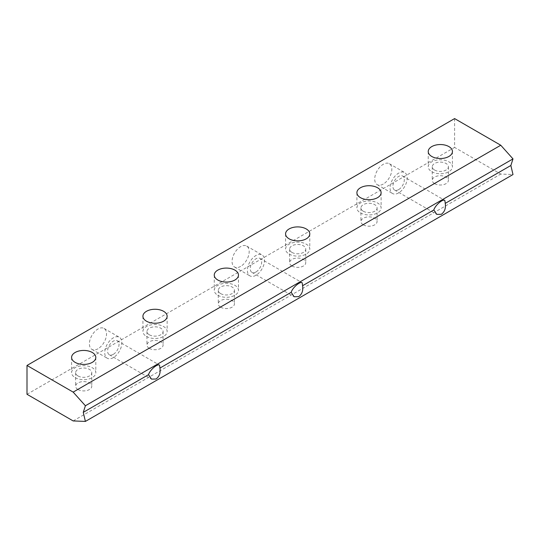 <?xml version="1.0" encoding="UTF-8"?>
<svg xmlns="http://www.w3.org/2000/svg" width="540" height="540" viewBox="0 0 540 540"><rect width="100%" height="100%" fill="white"/><g stroke="black" fill="none" stroke-linecap="round" stroke-linejoin="round"><path stroke-width="0.41" stroke-dasharray="2.7 2.03" d="M240.624 266.423A12.103 6.986 -60 0 1 234.569 267.023A12.103 6.986 -60 0 1 234.569 253.044A12.103 6.986 -60 0 1 246.672 246.058A12.103 6.986 -60 0 1 248.528 255.757A12.103 6.986 -60 0 1 240.624 266.423M454.599 118.584L454.599 147.413L500.762 174.062L513 174.542M27 394.288L454.599 147.413M383.272 184.066A12.103 6.986 -60 0 1 377.224 184.66A12.103 6.986 -60 0 1 377.224 170.687A12.103 6.986 -60 0 1 389.327 163.694A12.103 6.986 -60 0 1 391.183 173.394A12.103 6.986 -60 0 1 383.272 184.066M97.969 348.779A12.103 6.986 -60 0 1 91.915 349.38A12.103 6.986 -60 0 1 91.915 335.408A12.103 6.986 -60 0 1 104.024 328.415A12.103 6.986 -60 0 1 105.881 338.114A12.103 6.986 -60 0 1 97.969 348.779M113.306 354.341A8.073 4.658 -60 0 1 109.269 354.74A8.073 4.658 -60 0 1 109.269 345.425A8.073 4.658 -60 0 1 117.342 340.767A8.073 4.658 -60 0 1 118.577 347.233A8.073 4.658 -60 0 1 113.306 354.341M113.306 357.635A12.103 6.986 -60 0 1 107.251 358.236A12.103 6.986 -60 0 1 107.251 344.257A12.103 6.986 -60 0 1 119.36 337.271A12.103 6.986 -60 0 1 121.21 346.97A12.103 6.986 -60 0 1 113.306 357.635M149.323 348.368A8.073 4.658 0 0 0 158.119 349.38A8.073 4.658 0 0 0 163.1 345.074A8.073 4.658 0 0 0 155.034 340.416A8.073 4.658 0 0 0 146.961 345.074A8.073 4.658 0 0 0 149.323 348.368M291.978 266.011A8.073 4.658 0 0 0 300.773 267.023A8.073 4.658 0 0 0 305.755 262.717A8.073 4.658 0 0 0 297.682 258.059A8.073 4.658 0 0 0 289.615 262.717A8.073 4.658 0 0 0 291.978 266.011M434.632 183.654A8.073 4.658 0 0 0 443.421 184.66A8.073 4.658 0 0 0 448.402 180.36A8.073 4.658 0 0 0 440.336 175.696A8.073 4.658 0 0 0 432.263 180.36A8.073 4.658 0 0 0 434.632 183.654M73.163 420.937L500.762 174.062M363.305 224.829A8.073 4.658 0 0 0 372.101 225.841A8.073 4.658 0 0 0 377.082 221.535A8.073 4.658 0 0 0 369.009 216.878A8.073 4.658 0 0 0 360.943 221.535A8.073 4.658 0 0 0 363.305 224.829M220.651 307.193A8.073 4.658 0 0 0 229.446 308.198A8.073 4.658 0 0 0 234.428 303.899A8.073 4.658 0 0 0 226.355 299.234A8.073 4.658 0 0 0 218.288 303.899A8.073 4.658 0 0 0 220.651 307.193M77.996 389.549A8.073 4.658 0 0 0 86.792 390.562A8.073 4.658 0 0 0 91.773 386.255A8.073 4.658 0 0 0 83.707 381.598A8.073 4.658 0 0 0 75.634 386.255A8.073 4.658 0 0 0 77.996 389.549M434.632 170.06A8.073 4.658 0 0 0 443.421 171.072A8.073 4.658 0 0 0 448.402 166.766A8.073 4.658 0 0 0 440.336 162.108A8.073 4.658 0 0 0 432.263 166.766A8.073 4.658 0 0 0 434.632 170.06M431.777 171.707A12.103 6.986 0 0 0 444.967 173.225A12.103 6.986 0 0 0 452.439 166.766A12.103 6.986 0 0 0 440.336 159.779A12.103 6.986 0 0 0 428.233 166.766A12.103 6.986 0 0 0 431.777 171.707M363.305 211.241A8.073 4.658 0 0 0 372.101 212.254A8.073 4.658 0 0 0 377.082 207.947A8.073 4.658 0 0 0 369.009 203.29A8.073 4.658 0 0 0 360.943 207.947A8.073 4.658 0 0 0 363.305 211.241M360.45 212.888A12.103 6.986 0 0 0 373.639 214.4A12.103 6.986 0 0 0 381.112 207.947A12.103 6.986 0 0 0 369.009 200.961A12.103 6.986 0 0 0 356.906 207.947A12.103 6.986 0 0 0 360.45 212.888M291.978 252.423A8.073 4.658 0 0 0 300.773 253.429A8.073 4.658 0 0 0 305.755 249.129A8.073 4.658 0 0 0 297.682 244.465A8.073 4.658 0 0 0 289.615 249.129A8.073 4.658 0 0 0 291.978 252.423M289.123 254.07A12.103 6.986 0 0 0 302.312 255.582A12.103 6.986 0 0 0 309.791 249.129A12.103 6.986 0 0 0 297.682 242.136A12.103 6.986 0 0 0 285.579 249.129A12.103 6.986 0 0 0 289.123 254.07M220.651 293.598A8.073 4.658 0 0 0 229.446 294.611A8.073 4.658 0 0 0 234.428 290.304A8.073 4.658 0 0 0 226.355 285.647A8.073 4.658 0 0 0 218.288 290.304A8.073 4.658 0 0 0 220.651 293.598M217.796 295.252A12.103 6.986 0 0 0 230.992 296.764A12.103 6.986 0 0 0 238.464 290.304A12.103 6.986 0 0 0 226.355 283.318A12.103 6.986 0 0 0 214.252 290.304A12.103 6.986 0 0 0 217.796 295.252M149.323 334.78A8.073 4.658 0 0 0 158.119 335.792A8.073 4.658 0 0 0 163.1 331.486A8.073 4.658 0 0 0 155.034 326.828A8.073 4.658 0 0 0 146.961 331.486A8.073 4.658 0 0 0 149.323 334.78M146.468 336.427A12.103 6.986 0 0 0 159.665 337.946A12.103 6.986 0 0 0 167.137 331.486A12.103 6.986 0 0 0 155.034 324.5A12.103 6.986 0 0 0 142.925 331.486A12.103 6.986 0 0 0 146.468 336.427M77.996 375.962A8.073 4.658 0 0 0 86.792 376.974A8.073 4.658 0 0 0 91.773 372.668A8.073 4.658 0 0 0 83.707 368.01A8.073 4.658 0 0 0 75.634 372.668A8.073 4.658 0 0 0 77.996 375.962M75.148 377.608A12.103 6.986 0 0 0 88.337 379.12A12.103 6.986 0 0 0 95.809 372.668A12.103 6.986 0 0 0 83.707 365.681A12.103 6.986 0 0 0 71.597 372.668A12.103 6.986 0 0 0 75.148 377.608M398.608 189.621A8.073 4.658 -60 0 1 394.578 190.019A8.073 4.658 -60 0 1 394.578 180.704A8.073 4.658 -60 0 1 402.644 176.047A8.073 4.658 -60 0 1 403.88 182.513A8.073 4.658 -60 0 1 398.608 189.621M398.608 192.915A12.103 6.986 -60 0 1 392.56 193.516A12.103 6.986 -60 0 1 392.56 179.537A12.103 6.986 -60 0 1 404.663 172.55A12.103 6.986 -60 0 1 406.519 182.25A12.103 6.986 -60 0 1 398.608 192.915M255.96 271.985A8.073 4.658 -60 0 1 251.924 272.383A8.073 4.658 -60 0 1 251.924 263.061A8.073 4.658 -60 0 1 259.99 258.404A8.073 4.658 -60 0 1 261.232 264.87A8.073 4.658 -60 0 1 255.96 271.985M255.96 275.279A12.103 6.986 -60 0 1 249.905 275.873A12.103 6.986 -60 0 1 249.905 261.9A12.103 6.986 -60 0 1 262.008 254.907A12.103 6.986 -60 0 1 263.864 264.607A12.103 6.986 -60 0 1 255.96 275.279M109.269 354.74L151.47 379.107M117.342 340.767L159.536 365.128M91.915 349.38L107.251 358.236M104.024 328.415L119.36 337.271M432.263 166.766L432.263 180.36M448.402 166.766L448.402 180.36M428.233 151.531L428.233 166.766M452.439 151.531L452.439 166.766M360.943 207.947L360.943 221.535M377.082 207.947L377.082 221.535M356.906 192.713L356.906 207.947M381.112 192.713L381.112 207.947M289.615 249.129L289.615 262.717M305.755 249.129L305.755 262.717M285.579 233.888L285.579 249.129M309.791 233.888L309.791 249.129M218.288 290.304L218.288 303.899M234.428 290.304L234.428 303.899M214.252 275.069L214.252 290.304M238.464 275.069L238.464 290.304M146.961 331.486L146.961 345.074M163.1 331.486L163.1 345.074M142.925 316.251L142.925 331.486M167.137 316.251L167.137 331.486M75.634 372.668L75.634 386.255M91.773 372.668L91.773 386.255M71.597 357.433L71.597 372.668M95.809 357.433L95.809 372.668M394.578 190.019L436.772 214.387M402.644 176.047L444.845 200.407M377.224 184.66L392.56 193.516M389.327 163.694L404.663 172.55M251.924 272.383L294.125 296.744M259.99 258.404L302.191 282.771M234.569 267.023L249.905 275.873M246.672 246.058L262.008 254.907"/><path stroke-width="0.81" d="M83.261 412.358L85.401 405.763L73.163 392.114L27 365.459L27 394.288L73.163 420.937L85.401 421.416L83.261 412.358L148.527 374.679C149.843 370.055 157.383 363.521 159.536 365.128L159.941 368.084C160.684 372.911 159.381 376.549 156.033 379.013L151.47 379.107L148.527 374.679M27 365.459L454.599 118.584L500.762 145.24L73.163 392.114M146.468 321.192A12.103 6.986 0 0 0 159.665 322.704A12.103 6.986 0 0 0 167.137 316.251A12.103 6.986 0 0 0 155.034 309.265A12.103 6.986 0 0 0 142.925 316.251A12.103 6.986 0 0 0 146.468 321.192M289.123 238.829A12.103 6.986 0 0 0 302.312 240.347A12.103 6.986 0 0 0 309.791 233.888A12.103 6.986 0 0 0 297.682 226.901A12.103 6.986 0 0 0 285.579 233.888A12.103 6.986 0 0 0 289.123 238.829M431.777 156.472A12.103 6.986 0 0 0 444.967 157.984A12.103 6.986 0 0 0 452.439 151.531A12.103 6.986 0 0 0 440.336 144.544A12.103 6.986 0 0 0 428.233 151.531A12.103 6.986 0 0 0 431.777 156.472M360.45 197.654A12.103 6.986 0 0 0 373.639 199.166A12.103 6.986 0 0 0 381.112 192.713A12.103 6.986 0 0 0 369.009 185.72A12.103 6.986 0 0 0 356.906 192.713A12.103 6.986 0 0 0 360.45 197.654M217.796 280.01A12.103 6.986 0 0 0 230.992 281.529A12.103 6.986 0 0 0 238.464 275.069A12.103 6.986 0 0 0 226.355 268.083A12.103 6.986 0 0 0 214.252 275.069A12.103 6.986 0 0 0 217.796 280.01M75.148 362.374A12.103 6.986 0 0 0 88.337 363.886A12.103 6.986 0 0 0 95.809 357.433A12.103 6.986 0 0 0 83.707 350.44A12.103 6.986 0 0 0 71.597 357.433A12.103 6.986 0 0 0 75.148 362.374M85.401 421.416L513 174.542L510.86 165.483L513 158.888L500.762 145.24M445.244 203.371C445.986 208.19 444.683 211.829 441.335 214.292L436.772 214.387L433.829 209.959C435.146 205.335 442.692 198.801 444.845 200.407L445.244 203.371L510.86 165.483M302.589 285.728C303.338 290.554 302.036 294.192 298.681 296.649L294.125 296.744L291.182 292.316C292.491 287.699 300.038 281.158 302.191 282.771L302.589 285.728L433.829 209.959M159.941 368.084L291.182 292.316M85.401 405.763L513 158.888"/></g></svg>
